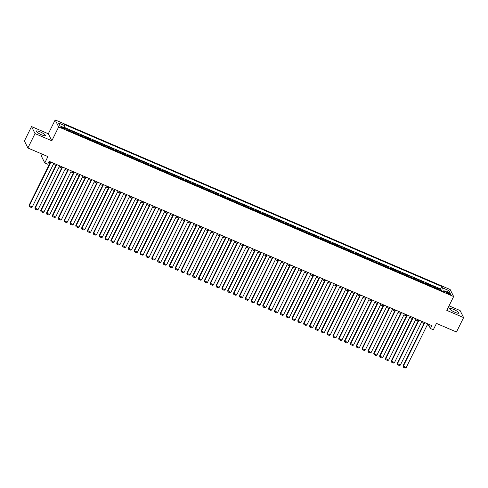 <?xml version="1.0" encoding="UTF-8"?>
<svg xmlns="http://www.w3.org/2000/svg" width="488" height="488" viewBox="0 0 488 488"><rect width="100%" height="100%" fill="white"/><g stroke="black" fill="none" stroke-linecap="round" stroke-linejoin="round"><path stroke-width="0.73" d="M41.608 134.816A5.124 1.031 26.3 0 0 45.469 135.609A5.124 1.031 26.3 0 0 40.138 131.858A5.124 1.031 26.3 0 0 36.277 131.065A5.124 1.031 26.3 0 0 41.608 134.816M454.993 312.296A5.124 1.031 26.3 0 0 458.848 313.089A5.124 1.031 26.3 0 0 453.517 309.337A5.124 1.031 26.3 0 0 449.661 308.544A5.124 1.031 26.3 0 0 454.993 312.296M63.105 128.478A2.105 0.421 26.3 0 0 64.684 128.802A2.105 0.421 26.3 0 0 62.501 127.264A2.105 0.421 26.3 0 0 60.921 126.941A2.105 0.421 26.3 0 0 63.105 128.478M42.169 154.129L41.273 155.928L44.774 162.937L47.696 164.194L49.123 161.308L431.825 325.618L430.404 328.503L433.326 329.76L436.461 323.41L456.469 332.005L463.6 317.584L460.105 310.575L449.045 305.83M31.531 126.569L24.4 140.989L27.895 148.004L35.026 133.578L51.826 140.794L58.67 126.947L55.168 119.938L48.324 133.779L31.531 126.569L35.026 133.578M58.67 126.947L453.645 296.527L450.143 289.518L55.168 119.938M437.773 289.128A2.629 0.659 -66.8 0 0 437.712 288.737L437.364 288.042L440.871 289.549L440.499 290.299M435.43 288.127A2.629 0.659 -66.8 0 0 435.375 287.731L435.028 287.042L434.655 287.792M435.028 287.042L431.52 285.535L431.868 286.224A2.629 0.659 -66.8 0 1 431.929 286.621M426.085 284.114A2.629 0.659 -66.8 0 0 426.024 283.717L425.676 283.028L429.184 284.534L428.812 285.285M420.241 281.6A2.629 0.659 -66.8 0 0 420.18 281.21L419.839 280.521L423.34 282.021L422.968 282.772M414.397 279.093A2.629 0.659 -66.8 0 0 414.336 278.703L413.995 278.007L417.496 279.514L417.13 280.264M408.554 276.586A2.629 0.659 -66.8 0 0 408.493 276.19L408.151 275.5L411.659 277.007L411.286 277.757M402.716 274.079A2.629 0.659 -66.8 0 0 402.655 273.683L402.307 272.993L405.815 274.5L405.443 275.25M396.872 271.566A2.629 0.659 -66.8 0 0 396.811 271.175L396.463 270.486L399.971 271.987L399.599 272.743M391.028 269.059A2.629 0.659 -66.8 0 0 390.967 268.668L390.62 267.973L394.127 269.48L393.755 270.23M385.185 266.552A2.629 0.659 -66.8 0 0 385.123 266.161L384.776 265.466L388.283 266.973L387.911 267.723M379.341 264.045A2.629 0.659 -66.8 0 0 379.28 263.648L378.938 262.959L382.44 264.466L382.067 265.216M373.497 261.537A2.629 0.659 -66.8 0 0 373.436 261.141L373.094 260.452L376.596 261.952L376.23 262.709M367.653 259.024A2.629 0.659 -66.8 0 0 367.592 258.634L367.25 257.939L370.758 259.445L370.386 260.195M361.815 256.517A2.629 0.659 -66.8 0 0 361.754 256.127L361.407 255.431L364.914 256.938L364.542 257.688M355.972 254.01A2.629 0.659 -66.8 0 0 355.911 253.614L355.563 252.924L359.07 254.431L358.698 255.181M350.128 251.503A2.629 0.659 -66.8 0 0 350.067 251.106L349.719 250.417L353.227 251.918L352.855 252.674M344.284 248.99A2.629 0.659 -66.8 0 0 344.223 248.599L343.881 247.904L347.383 249.411L347.011 250.161M338.44 246.483A2.629 0.659 -66.8 0 0 338.379 246.092L338.038 245.397L341.539 246.904L341.173 247.654M332.596 243.976A2.629 0.659 -66.8 0 0 332.535 243.579L332.194 242.89L335.701 244.396L335.329 245.147M326.759 241.469A2.629 0.659 -66.8 0 0 326.698 241.072L326.35 240.383L329.858 241.889L329.485 242.64M320.915 238.955A2.629 0.659 -66.8 0 0 320.854 238.565L320.506 237.876L324.014 239.376L323.642 240.126M315.071 236.448A2.629 0.659 -66.8 0 0 315.01 236.058L314.662 235.362L318.17 236.869L317.798 237.619M309.227 233.941A2.629 0.659 -66.8 0 0 309.166 233.545L308.819 232.855L312.326 234.362L311.954 235.112M303.384 231.434A2.629 0.659 -66.8 0 0 303.322 231.037L302.981 230.348L306.482 231.855L306.11 232.605M297.54 228.921A2.629 0.659 -66.8 0 0 297.479 228.53L297.137 227.841L300.639 229.342L300.272 230.092M291.696 226.414A2.629 0.659 -66.8 0 0 291.635 226.023L291.293 225.328L294.801 226.835L294.429 227.585M285.858 223.907A2.629 0.659 -66.8 0 0 285.797 223.51L285.45 222.821L288.957 224.327L288.585 225.078M280.014 221.399A2.629 0.659 -66.8 0 0 279.953 221.003L279.606 220.314L283.113 221.82L282.741 222.571M274.171 218.886A2.629 0.659 -66.8 0 0 274.11 218.496L273.762 217.807L277.269 219.307L276.897 220.058M268.327 216.379A2.629 0.659 -66.8 0 0 268.266 215.989L267.924 215.293L271.426 216.8L271.053 217.55M262.483 213.872A2.629 0.659 -66.8 0 0 262.422 213.476L262.08 212.786L265.582 214.293L265.216 215.043M256.639 211.365A2.629 0.659 -66.8 0 0 256.578 210.969L256.237 210.279L259.744 211.786L259.372 212.536M250.801 208.852A2.629 0.659 -66.8 0 0 250.74 208.461L250.393 207.772L253.9 209.273L253.528 210.029M244.958 206.345A2.629 0.659 -66.8 0 0 244.897 205.954L244.549 205.259L248.056 206.766L247.684 207.516M239.114 203.838A2.629 0.659 -66.8 0 0 239.053 203.447L238.705 202.752L242.213 204.258L241.841 205.009M233.27 201.331A2.629 0.659 -66.8 0 0 233.209 200.934L232.861 200.245L236.369 201.751L235.997 202.502M227.426 198.823A2.629 0.659 -66.8 0 0 227.365 198.427L227.024 197.738L230.525 199.238L230.153 199.995M221.582 196.31A2.629 0.659 -66.8 0 0 221.521 195.92L221.18 195.224L224.681 196.731L224.315 197.481M215.739 193.803A2.629 0.659 -66.8 0 0 215.678 193.413L215.336 192.717L218.844 194.224L218.471 194.974M209.901 191.296A2.629 0.659 -66.8 0 0 209.84 190.899L209.492 190.21L213 191.717L212.628 192.467M204.057 188.789A2.629 0.659 -66.8 0 0 203.996 188.392L203.649 187.703L207.156 189.204L206.784 189.96M198.213 186.276A2.629 0.659 -66.8 0 0 198.152 185.885L197.805 185.19L201.312 186.697L200.94 187.447M192.37 183.769A2.629 0.659 -66.8 0 0 192.309 183.378L191.967 182.683L195.468 184.189L195.096 184.94M186.526 181.261A2.629 0.659 -66.8 0 0 186.465 180.865L186.123 180.176L189.625 181.682L189.259 182.433M180.682 178.754A2.629 0.659 -66.8 0 0 180.621 178.358L180.279 177.669L183.787 179.169L183.415 179.926M174.844 176.241A2.629 0.659 -66.8 0 0 174.783 175.851L174.436 175.161L177.943 176.662L177.571 177.412M169.001 173.734A2.629 0.659 -66.8 0 0 168.939 173.344L168.592 172.648L172.099 174.155L171.727 174.905M163.157 171.227A2.629 0.659 -66.8 0 0 163.096 170.831L162.748 170.141L166.256 171.648L165.883 172.398M157.313 168.72A2.629 0.659 -66.8 0 0 157.252 168.323L156.904 167.634L160.412 169.141L160.04 169.891M151.469 166.207A2.629 0.659 -66.8 0 0 151.408 165.816L151.066 165.127L154.568 166.628L154.196 167.378M145.625 163.7A2.629 0.659 -66.8 0 0 145.564 163.309L145.223 162.614L148.724 164.12L148.358 164.871M139.781 161.192A2.629 0.659 -66.8 0 0 139.727 160.796L139.379 160.107L142.886 161.613L142.514 162.364M133.944 158.685A2.629 0.659 -66.8 0 0 133.883 158.289L133.535 157.6L137.043 159.106L136.671 159.857M128.1 156.172A2.629 0.659 -66.8 0 0 128.039 155.782L127.691 155.093L131.199 156.593L130.827 157.343M122.256 153.665A2.629 0.659 -66.8 0 0 122.195 153.275L121.847 152.579L125.355 154.086L124.983 154.836M116.412 151.158A2.629 0.659 -66.8 0 0 116.351 150.762L116.01 150.072L119.511 151.579L119.139 152.329M110.569 148.651A2.629 0.659 -66.8 0 0 110.508 148.254L110.166 147.565L113.667 149.072L113.301 149.822M104.725 146.138A2.629 0.659 -66.8 0 0 104.664 145.747L104.322 145.058L107.83 146.559L107.458 147.315M98.887 143.631A2.629 0.659 -66.8 0 0 98.826 143.24L98.478 142.545L101.986 144.052L101.614 144.802M93.043 141.124A2.629 0.659 -66.8 0 0 92.982 140.733L92.635 140.038L96.142 141.544L95.77 142.295M87.199 138.616A2.629 0.659 -66.8 0 0 87.138 138.22L86.791 137.531L90.298 139.037L89.926 139.788M81.356 136.109A2.629 0.659 -66.8 0 0 81.295 135.713L80.947 135.023L84.454 136.524L84.082 137.281M75.512 133.596A2.629 0.659 -66.8 0 0 75.451 133.206L75.109 132.51L78.611 134.017L78.239 134.767M69.668 131.089A2.629 0.659 -66.8 0 0 69.607 130.699L69.266 130.003L72.767 131.51L72.401 132.26M448.783 293.129L447.496 292.574A2.037 0.409 26.3 0 0 445.965 292.257A2.037 0.409 26.3 0 0 448.082 293.752L449.369 294.301A2.037 0.409 26.3 0 0 450.9 294.618A2.037 0.409 26.3 0 0 448.783 293.129L448.405 293.886M441.67 290.805L442.415 287.816L441.75 286.493L64.3 124.44L64.965 125.764L58.536 123.007L59.975 125.886L66.398 128.643L67.063 129.973L444.513 292.025L443.848 290.695L443.128 291.428M442.415 287.816L448.838 290.58L450.278 293.459L443.848 290.695M440.871 289.549L440.554 288.914L64.538 127.478M67.332 130.089A2.629 0.659 113.2 0 0 67.271 129.692L66.484 128.814M72.767 131.51L73.115 132.199A2.629 0.659 113.2 0 1 73.176 132.596M78.611 134.017L78.958 134.712A2.629 0.659 113.2 0 1 79.019 135.103M84.454 136.524L84.802 137.219A2.629 0.659 113.2 0 1 84.863 137.61M90.298 139.037L90.646 139.727A2.629 0.659 113.2 0 1 90.707 140.117M96.142 141.544L96.484 142.234A2.629 0.659 113.2 0 1 96.545 142.63M101.986 144.052L102.328 144.741A2.629 0.659 113.2 0 1 102.388 145.137M107.83 146.559L108.171 147.254A2.629 0.659 113.2 0 1 108.232 147.644M113.667 149.072L114.015 149.761A2.629 0.659 113.2 0 1 114.076 150.151M119.511 151.579L119.859 152.268A2.629 0.659 113.2 0 1 119.92 152.665M125.355 154.086L125.703 154.775A2.629 0.659 113.2 0 1 125.764 155.172M131.199 156.593L131.547 157.288A2.629 0.659 113.2 0 1 131.601 157.679M137.043 159.106L137.384 159.796A2.629 0.659 113.2 0 1 137.445 160.186M142.886 161.613L143.228 162.303A2.629 0.659 113.2 0 1 143.289 162.699M148.724 164.12L149.072 164.81A2.629 0.659 113.2 0 1 149.133 165.206M154.568 166.628L154.916 167.323A2.629 0.659 113.2 0 1 154.977 167.713M160.412 169.141L160.759 169.83A2.629 0.659 113.2 0 1 160.82 170.221M166.256 171.648L166.603 172.337A2.629 0.659 113.2 0 1 166.664 172.734M172.099 174.155L172.441 174.844A2.629 0.659 113.2 0 1 172.502 175.241M177.943 176.662L178.285 177.357A2.629 0.659 113.2 0 1 178.346 177.748M183.787 179.169L184.129 179.865A2.629 0.659 113.2 0 1 184.189 180.255M189.625 181.682L189.972 182.372A2.629 0.659 113.2 0 1 190.033 182.768M195.468 184.189L195.816 184.879A2.629 0.659 113.2 0 1 195.877 185.275M201.312 186.697L201.66 187.392A2.629 0.659 113.2 0 1 201.721 187.782M207.156 189.204L207.504 189.899A2.629 0.659 113.2 0 1 207.559 190.289M213 191.717L213.341 192.406A2.629 0.659 113.2 0 1 213.402 192.803M218.844 194.224L219.185 194.913A2.629 0.659 113.2 0 1 219.246 195.31M224.681 196.731L225.029 197.426A2.629 0.659 113.2 0 1 225.09 197.817M230.525 199.238L230.873 199.934A2.629 0.659 113.2 0 1 230.934 200.324M236.369 201.751L236.717 202.441A2.629 0.659 113.2 0 1 236.778 202.831M242.213 204.258L242.56 204.948A2.629 0.659 113.2 0 1 242.621 205.344M248.056 206.766L248.398 207.455A2.629 0.659 113.2 0 1 248.459 207.851M253.9 209.273L254.242 209.968A2.629 0.659 113.2 0 1 254.303 210.359M259.744 211.786L260.086 212.475A2.629 0.659 113.2 0 1 260.147 212.866M265.582 214.293L265.929 214.982A2.629 0.659 113.2 0 1 265.99 215.379M271.426 216.8L271.773 217.489A2.629 0.659 113.2 0 1 271.834 217.886M277.269 219.307L277.617 220.003A2.629 0.659 113.2 0 1 277.678 220.393M283.113 221.82L283.461 222.51A2.629 0.659 113.2 0 1 283.516 222.9M288.957 224.327L289.299 225.017A2.629 0.659 113.2 0 1 289.36 225.413M294.801 226.835L295.142 227.524A2.629 0.659 113.2 0 1 295.203 227.92M300.639 229.342L300.986 230.037A2.629 0.659 113.2 0 1 301.047 230.428M306.482 231.855L306.83 232.544A2.629 0.659 113.2 0 1 306.891 232.935M312.326 234.362L312.674 235.051A2.629 0.659 113.2 0 1 312.735 235.448M318.17 236.869L318.518 237.558A2.629 0.659 113.2 0 1 318.579 237.955M324.014 239.376L324.355 240.072A2.629 0.659 113.2 0 1 324.416 240.462M329.858 241.889L330.199 242.579A2.629 0.659 113.2 0 1 330.26 242.969M335.701 244.396L336.043 245.086A2.629 0.659 113.2 0 1 336.104 245.482M341.539 246.904L341.887 247.593A2.629 0.659 113.2 0 1 341.948 247.989M347.383 249.411L347.73 250.106A2.629 0.659 113.2 0 1 347.791 250.496M353.227 251.918L353.574 252.613A2.629 0.659 113.2 0 1 353.635 253.004M359.07 254.431L359.418 255.12A2.629 0.659 113.2 0 1 359.473 255.517M364.914 256.938L365.256 257.627A2.629 0.659 113.2 0 1 365.317 258.024M370.758 259.445L371.1 260.141A2.629 0.659 113.2 0 1 371.161 260.531M376.596 261.952L376.943 262.648A2.629 0.659 113.2 0 1 377.004 263.038M382.44 264.466L382.787 265.155A2.629 0.659 113.2 0 1 382.848 265.551M388.283 266.973L388.631 267.662A2.629 0.659 113.2 0 1 388.692 268.058M394.127 269.48L394.475 270.169A2.629 0.659 113.2 0 1 394.536 270.565M399.971 271.987L400.312 272.682A2.629 0.659 113.2 0 1 400.373 273.073M405.815 274.5L406.156 275.189A2.629 0.659 113.2 0 1 406.217 275.58M411.659 277.007L412 277.696A2.629 0.659 113.2 0 1 412.061 278.093M417.496 279.514L417.844 280.204A2.629 0.659 113.2 0 1 417.905 280.6M423.34 282.021L423.688 282.717A2.629 0.659 113.2 0 1 423.749 283.107M429.184 284.534L429.531 285.224A2.629 0.659 113.2 0 1 429.592 285.614M44.774 162.937L47.909 156.593L27.895 148.004M453.645 296.527L446.801 310.368L463.6 317.584M427.268 324.923L428.983 325.661L430.404 328.503M48.605 162.351L50.014 162.955M53.32 164.377L55.858 165.463M59.164 166.884L61.702 167.976M65.008 169.397L67.539 170.483M70.852 171.904L73.383 172.99M76.695 174.411L79.227 175.497M82.539 176.918L85.071 178.01M88.383 179.425L90.914 180.517M94.221 181.939L96.758 183.024M100.064 184.446L102.602 185.531M105.908 186.953L108.44 188.039M111.752 189.46L114.283 190.552M117.596 191.973L120.127 193.059M123.44 194.48L125.971 195.566M129.277 196.987L131.815 198.073M135.121 199.494L137.659 200.586M140.965 202.008L143.496 203.093M146.809 204.515L149.34 205.601M152.653 207.022L155.184 208.108M158.496 209.529L161.028 210.621M164.34 212.042L166.872 213.128M170.178 214.549L172.715 215.635M176.022 217.056L178.559 218.142M181.865 219.563L184.397 220.655M187.709 222.077L190.241 223.162M193.553 224.584L196.084 225.669M199.397 227.091L201.928 228.177M205.234 229.598L207.772 230.69M211.078 232.111L213.616 233.197M216.922 234.618L219.454 235.704M222.766 237.125L225.297 238.211M228.61 239.632L231.141 240.724M234.454 242.139L236.985 243.231M240.297 244.653L242.829 245.739M246.135 247.16L248.673 248.246M251.979 249.667L254.516 250.753M257.823 252.174L260.354 253.266M263.666 254.687L266.198 255.773M269.51 257.194L272.042 258.28M275.354 259.701L277.885 260.787M281.192 262.209L283.729 263.3M287.036 264.722L289.573 265.808M292.879 267.229L295.411 268.315M298.723 269.736L301.255 270.822M304.567 272.243L307.098 273.335M310.411 274.756L312.942 275.842M316.255 277.263L318.786 278.349M322.092 279.77L324.63 280.856M327.936 282.277L330.474 283.369M333.78 284.791L336.311 285.876M339.624 287.298L342.155 288.384M345.467 289.805L347.999 290.891M351.311 292.312L353.843 293.404M357.149 294.825L359.686 295.911M362.993 297.332L365.53 298.418M368.837 299.839L371.368 300.925M374.68 302.346L377.212 303.438M380.524 304.854L383.056 305.945M386.368 307.367L388.899 308.453M392.212 309.874L394.743 310.96M398.049 312.381L400.587 313.473M403.893 314.888L406.431 315.98M409.737 317.401L412.269 318.487M415.581 319.908L418.112 320.994M421.425 322.415L423.956 323.501M429.501 324.618L428.983 325.661M440.554 288.914L441.75 286.493M66.929 129.003L66.752 129.351M64.965 125.764L64.453 127.807M446.77 291.952L448.838 290.58M51.826 140.794L48.324 133.779M427.781 323.88L406.15 367.641L402.996 365.915L403.228 367.183L403.234 366.39L424.859 322.629M424.475 322.464L402.996 365.915M406.15 367.641L405.272 368.062L403.228 367.183M421.937 321.372L400.312 365.134L397.153 363.407L397.385 364.676L397.391 363.883L419.015 320.122M418.631 319.951L397.153 363.407M400.312 365.134L399.428 365.555L397.385 364.676M416.093 318.865L394.469 362.627L391.309 360.9L391.541 362.169L391.547 361.37L413.171 317.609M412.787 317.444L391.309 360.9M394.469 362.627L393.59 363.048L391.541 362.169M410.255 316.358L388.625 360.12L385.465 358.387L385.697 359.662L385.703 358.863L407.334 315.102M406.943 314.937L385.465 358.387M388.625 360.12L387.746 360.54L385.697 359.662M404.412 313.851L382.781 357.606L379.621 355.88L379.859 357.149L379.859 356.356L401.49 312.595M401.099 312.43L379.621 355.88M382.781 357.606L381.903 358.027L379.859 357.149M398.568 311.338L376.937 355.099L374.015 353.849L373.784 353.373L374.015 354.642L374.015 353.849L395.646 310.087M395.256 309.917L373.784 353.373M376.937 355.099L376.059 355.52L374.015 354.642M392.724 308.831L371.094 352.592L367.94 350.866L368.172 352.135L368.172 351.336L389.802 307.574M389.412 307.409L367.94 350.866M371.094 352.592L370.215 353.013L368.172 352.135M386.88 306.324L365.256 350.085L362.096 348.359L362.328 349.628L362.334 348.829L383.958 305.067M383.574 304.902L362.096 348.359M365.256 350.085L364.371 350.506L362.328 349.628M381.036 303.817L359.412 347.578L356.252 345.846L356.484 347.114L356.49 346.321L378.115 302.56M377.73 302.395L356.252 345.846M359.412 347.578L358.527 347.993L356.484 347.114M375.193 301.303L353.568 345.065L350.408 343.339L350.64 344.607L350.646 343.814L372.277 300.053M371.886 299.882L350.408 343.339M353.568 345.065L352.69 345.486L350.64 344.607M369.355 298.796L347.724 342.558L344.565 340.831L344.803 342.1L344.803 341.301L366.433 297.54M366.043 297.375L344.565 340.831M347.724 342.558L346.846 342.979L344.803 342.1M363.511 296.289L341.881 340.051L338.721 338.324L338.959 339.593L338.959 338.794L360.589 295.033M360.199 294.868L338.721 338.324M341.881 340.051L341.002 340.471L338.959 339.593M357.667 293.782L336.037 337.543L333.115 336.287L332.883 335.811L333.115 337.08L333.115 336.287L354.745 292.526M354.355 292.361L332.883 335.811M336.037 337.543L335.158 337.958L333.115 337.08M351.824 291.269L330.193 335.03L327.039 333.304L327.271 334.573L327.277 333.78L348.902 290.018M348.517 289.848L327.039 333.304M330.193 335.03L329.315 335.451L327.271 334.573M345.98 288.762L324.355 332.523L321.195 330.797L321.427 332.066L321.433 331.267L343.058 287.505M342.674 287.341L321.195 330.797M324.355 332.523L323.471 332.944L321.427 332.066M340.136 286.255L318.511 330.016L315.352 328.29L315.584 329.559L315.59 328.76L337.214 284.998M336.83 284.833L315.352 328.29M318.511 330.016L317.633 330.437L315.584 329.559M334.298 283.748L312.668 327.509L309.508 325.777L309.74 327.045L309.746 326.252L331.376 282.491M330.986 282.326L309.508 325.777M312.668 327.509L311.789 327.924L309.74 327.045M328.454 281.234L306.824 324.996L303.664 323.269L303.902 324.538L303.902 323.745L325.533 279.984M325.142 279.813L303.664 323.269M306.824 324.996L305.945 325.417L303.902 324.538M322.611 278.727L300.98 322.489L298.058 321.238L297.826 320.762L298.058 322.031L298.058 321.238L319.689 277.477M319.298 277.306L297.826 320.762M300.98 322.489L300.102 322.91L298.058 322.031M316.767 276.22L295.136 319.982L291.983 318.255L292.214 319.524L292.214 318.725L313.845 274.964M313.455 274.799L291.983 318.255M295.136 319.982L294.258 320.402L292.214 319.524M310.923 273.713L289.299 317.475L286.139 315.742L286.371 317.017L286.377 316.218L308.001 272.457M307.617 272.292L286.139 315.742M289.299 317.475L288.414 317.889L286.371 317.017M305.079 271.2L283.455 314.961L280.295 313.235L280.527 314.504L280.533 313.711L302.157 269.949M301.773 269.785L280.295 313.235M283.455 314.961L282.57 315.382L280.527 314.504M299.236 268.693L277.611 312.454L274.451 310.728L274.683 311.997L274.689 311.204L296.32 267.442M295.929 267.272L274.451 310.728M277.611 312.454L276.733 312.875L274.683 311.997M293.398 266.186L271.767 309.947L268.607 308.221L268.845 309.49L268.845 308.69L290.476 264.929M290.086 264.764L268.607 308.221M271.767 309.947L270.889 310.368L268.845 309.49M287.554 263.679L265.923 307.44L262.764 305.708L263.001 306.983L263.001 306.183L284.632 262.422M284.242 262.257L262.764 305.708M265.923 307.44L265.045 307.861L263.001 306.983M281.71 261.165L260.08 304.927L257.158 303.676L256.926 303.2L257.158 304.469L257.158 303.676L278.788 259.915M278.398 259.75L256.926 303.2M260.08 304.927L259.201 305.348L257.158 304.469M275.866 258.658L254.236 302.42L251.082 300.693L251.314 301.962L251.32 301.169L272.945 257.408M272.56 257.237L251.082 300.693M254.236 302.42L253.357 302.841L251.314 301.962M270.023 256.151L248.398 299.913L245.238 298.186L245.47 299.455L245.476 298.656L267.101 254.895M266.716 254.73L245.238 298.186M248.398 299.913L247.514 300.334L245.47 299.455M264.179 253.644L242.554 297.406L239.394 295.673L239.626 296.948L239.632 296.149L261.257 252.387M260.873 252.223L239.394 295.673M242.554 297.406L241.676 297.826L239.626 296.948M258.341 251.137L236.71 294.892L233.551 293.166L233.782 294.435L233.789 293.642L255.419 249.88M255.029 249.716L233.551 293.166M236.71 294.892L235.832 295.313L233.782 294.435M252.497 248.624L230.867 292.385L227.707 290.659L227.945 291.928L227.945 291.135L249.575 247.373M249.185 247.202L227.707 290.659M230.867 292.385L229.988 292.806L227.945 291.928M246.654 246.117L225.023 289.878L221.869 288.152L222.101 289.421L222.101 288.621L243.732 244.86M243.341 244.695L221.869 288.152M225.023 289.878L224.144 290.299L222.101 289.421M240.81 243.61L219.179 287.371L216.025 285.645L216.257 286.913L216.257 286.114L237.888 242.353M237.497 242.188L216.025 285.645M219.179 287.371L218.301 287.792L216.257 286.913M234.966 241.102L213.341 284.864L210.182 283.131L210.413 284.4L210.419 283.607L232.044 239.846M231.66 239.681L210.182 283.131M213.341 284.864L212.457 285.279L210.413 284.4M229.122 238.589L207.498 282.351L204.338 280.624L204.57 281.893L204.576 281.1L226.2 237.339M225.816 237.168L204.338 280.624M207.498 282.351L206.613 282.772L204.57 281.893M223.278 236.082L201.654 279.844L198.494 278.117L198.726 279.386L198.732 278.587L220.362 234.826M219.972 234.661L198.494 278.117M201.654 279.844L200.775 280.264L198.726 279.386M217.441 233.575L195.81 277.337L192.65 275.61L192.888 276.879L192.888 276.08L214.519 232.319M214.128 232.154L192.65 275.61M195.81 277.337L194.932 277.757L192.888 276.879M211.597 231.068L189.966 274.829L186.806 273.097L187.044 274.366L187.044 273.573L208.675 229.811M208.284 229.647L186.806 273.097M189.966 274.829L189.088 275.244L187.044 274.366M205.753 228.555L184.122 272.316L181.201 271.066L180.969 270.59L181.201 271.859L181.201 271.066L202.831 227.304M202.441 227.133L180.969 270.59M184.122 272.316L183.244 272.737L181.201 271.859M199.909 226.048L178.279 269.809L175.125 268.083L175.357 269.352L175.363 268.553L196.987 224.791M196.603 224.626L175.125 268.083M178.279 269.809L177.4 270.23L175.357 269.352M194.065 223.541L172.441 267.302L169.281 265.576L169.513 266.844L169.519 266.045L191.144 222.284M190.759 222.119L169.281 265.576M172.441 267.302L171.556 267.723L169.513 266.844M188.222 221.034L166.597 264.795L163.437 263.062L163.669 264.331L163.675 263.538L185.3 219.777M184.915 219.612L163.437 263.062M166.597 264.795L165.719 265.21L163.669 264.331M182.384 218.52L160.753 262.282L157.594 260.555L157.825 261.824L157.831 261.031L179.462 217.27M179.072 217.099L157.594 260.555M160.753 262.282L159.875 262.703L157.825 261.824M176.54 216.013L154.909 259.775L151.75 258.048L151.988 259.317L151.988 258.524L173.618 214.763M173.228 214.592L151.75 258.048M154.909 259.775L154.031 260.195L151.988 259.317M170.696 213.506L149.066 257.267L145.912 255.541L146.144 256.81L146.144 256.011L167.774 212.249M167.384 212.085L145.912 255.541M149.066 257.267L148.187 257.688L146.144 256.81M164.852 210.999L143.222 254.76L140.3 253.504L140.068 253.028L140.3 254.303L140.3 253.504L161.931 209.742M161.54 209.578L140.068 253.028M143.222 254.76L142.344 255.175L140.3 254.303M159.009 208.486L137.384 252.247L134.224 250.521L134.456 251.79L134.462 250.997L156.087 207.235M155.702 207.064L134.224 250.521M137.384 252.247L136.5 252.668L134.456 251.79M153.165 205.979L131.54 249.74L128.381 248.014L128.612 249.283L128.618 248.49L150.243 204.728M149.859 204.557L128.381 248.014M131.54 249.74L130.656 250.161L128.612 249.283M147.321 203.472L125.697 247.233L122.537 245.507L122.769 246.775L122.775 245.976L144.405 202.215M144.015 202.05L122.537 245.507M125.697 247.233L124.818 247.654L122.769 246.775M141.483 200.964L119.853 244.726L116.693 242.994L116.931 244.268L116.931 243.469L138.561 199.708M138.171 199.543L116.693 242.994M119.853 244.726L118.974 245.147L116.931 244.268M135.64 198.451L114.009 242.213L110.849 240.486L111.087 241.755L111.087 240.962L132.718 197.201M132.327 197.036L110.849 240.486M114.009 242.213L113.131 242.634L111.087 241.755M129.796 195.944L108.165 239.706L105.243 238.455L105.011 237.979L105.243 239.248L105.243 238.455L126.874 194.694M126.483 194.523L105.011 237.979M108.165 239.706L107.287 240.126L105.243 239.248M123.952 193.437L102.321 237.198L99.168 235.472L99.399 236.741L99.406 235.942L121.03 192.18M120.646 192.016L99.168 235.472M102.321 237.198L101.443 237.619L99.399 236.741M118.108 190.93L96.484 234.691L93.324 232.959L93.556 234.234L93.562 233.435L115.186 189.673M114.802 189.509L93.324 232.959M96.484 234.691L95.599 235.112L93.556 234.234M112.264 188.423L90.64 232.178L87.48 230.452L87.712 231.721L87.718 230.928L109.343 187.166M108.958 187.002L87.48 230.452M90.64 232.178L89.761 232.599L87.712 231.721M106.427 185.91L84.796 229.671L81.636 227.945L81.868 229.214L81.874 228.421L103.505 184.659M103.114 184.488L81.636 227.945M84.796 229.671L83.918 230.092L81.868 229.214M100.583 183.403L78.952 227.164L75.793 225.438L76.03 226.706L76.03 225.907L97.661 182.146M97.271 181.981L75.793 225.438M78.952 227.164L78.074 227.585L76.03 226.706M94.739 180.895L73.108 224.657L69.955 222.931L70.187 224.199L70.187 223.4L91.817 179.639M91.427 179.474L69.955 222.931M73.108 224.657L72.23 225.078L70.187 224.199M88.895 178.388L67.265 222.15L64.343 220.893L64.111 220.417L64.343 221.686L64.343 220.893L85.973 177.132M85.583 176.967L64.111 220.417M67.265 222.15L66.386 222.565L64.343 221.686M83.052 175.875L61.427 219.637L58.267 217.91L58.499 219.179L58.505 218.386L80.13 174.625M79.745 174.454L58.267 217.91M61.427 219.637L60.542 220.058L58.499 219.179M77.208 173.368L55.583 217.129L52.423 215.403L52.655 216.672L52.661 215.873L74.286 172.111M73.901 171.947L52.423 215.403M55.583 217.129L54.699 217.55L52.655 216.672M71.364 170.861L49.739 214.622L46.58 212.896L46.811 214.165L46.817 213.366L68.448 169.604M68.058 169.44L46.58 212.896M49.739 214.622L48.861 215.043L46.811 214.165M65.526 168.354L43.896 212.115L40.736 210.383L40.974 211.652L40.974 210.859L62.604 167.097M62.214 166.933L40.736 210.383M43.896 212.115L43.017 212.53L40.974 211.652M59.682 165.841L38.052 209.602L34.892 207.876L35.13 209.145L35.13 208.352L56.761 164.59M56.37 164.419L34.892 207.876M38.052 209.602L37.173 210.023L35.13 209.145M53.839 163.334L32.208 207.095L29.054 205.369L29.286 206.637L29.286 205.838L50.917 162.077M50.526 161.912L29.054 205.369M32.208 207.095L31.33 207.516L29.286 206.637M435.375 287.731L437.712 288.737M67.271 129.692L69.607 130.699M73.115 132.199L75.451 133.206M78.958 134.712L81.295 135.713M84.802 137.219L87.138 138.22M90.646 139.727L92.982 140.733M96.484 142.234L98.826 143.24M102.328 144.741L104.664 145.747M108.171 147.254L110.508 148.254M114.015 149.761L116.351 150.762M119.859 152.268L122.195 153.275M125.703 154.775L128.039 155.782M131.547 157.288L133.883 158.289M137.384 159.796L139.727 160.796M143.228 162.303L145.564 163.309M149.072 164.81L151.408 165.816M154.916 167.323L157.252 168.323M160.759 169.83L163.096 170.831M166.603 172.337L168.939 173.344M172.441 174.844L174.783 175.851M178.285 177.357L180.621 178.358M184.129 179.865L186.465 180.865M189.972 182.372L192.309 183.378M195.816 184.879L198.152 185.885M201.66 187.392L203.996 188.392M207.504 189.899L209.84 190.899M213.341 192.406L215.678 193.413M219.185 194.913L221.521 195.92M225.029 197.426L227.365 198.427M230.873 199.934L233.209 200.934M236.717 202.441L239.053 203.447M242.56 204.948L244.897 205.954M248.398 207.455L250.74 208.461M254.242 209.968L256.578 210.969M260.086 212.475L262.422 213.476M265.929 214.982L268.266 215.989M271.773 217.489L274.11 218.496M277.617 220.003L279.953 221.003M283.461 222.51L285.797 223.51M289.299 225.017L291.635 226.023M295.142 227.524L297.479 228.53M300.986 230.037L303.322 231.037M306.83 232.544L309.166 233.545M312.674 235.051L315.01 236.058M318.518 237.558L320.854 238.565M324.355 240.072L326.698 241.072M330.199 242.579L332.535 243.579M336.043 245.086L338.379 246.092M341.887 247.593L344.223 248.599M347.73 250.106L350.067 251.106M353.574 252.613L355.911 253.614M359.418 255.12L361.754 256.127M365.256 257.627L367.592 258.634M371.1 260.141L373.436 261.141M376.943 262.648L379.28 263.648M382.787 265.155L385.123 266.161M388.631 267.662L390.967 268.668M394.475 270.169L396.811 271.175M400.312 272.682L402.655 273.683M406.156 275.189L408.493 276.19M412 277.696L414.336 278.703M417.844 280.204L420.18 281.21M423.688 282.717L426.024 283.717M429.531 285.224L431.868 286.224M447.142 293.288L447.496 292.574"/></g></svg>
